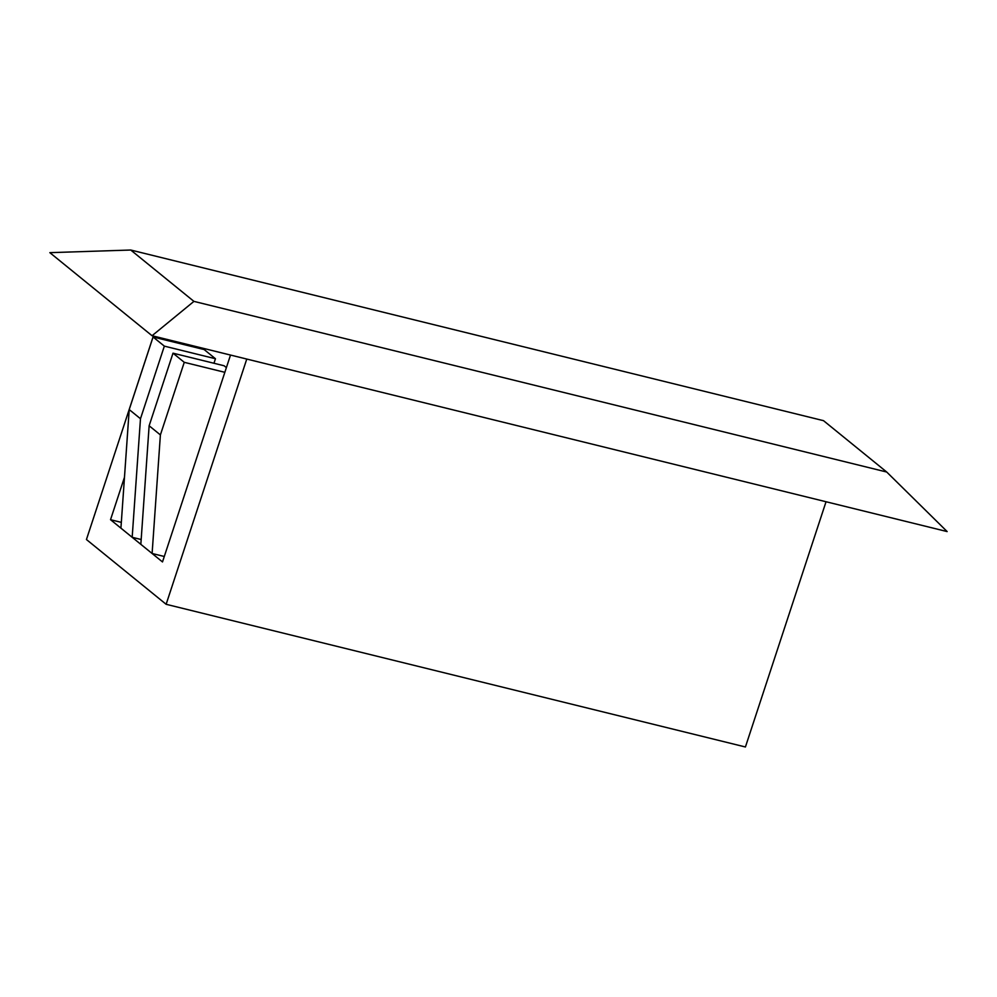 <?xml version="1.0" encoding="UTF-8"?>
<svg xmlns="http://www.w3.org/2000/svg" width="997" height="997" viewBox="0 0 997 997"><rect width="100%" height="100%" fill="white"/><g stroke="black" fill="none" stroke-linecap="round" stroke-linejoin="round"><path stroke-width="1.5" d="M164.293 556.488L152.105 553.485L162.499 561.934L230.519 355.057M121.322 522.366L110.53 519.699L140.839 544.337L149.139 425.769L173.004 353.175L224.113 365.762L226.394 367.619M823.522 420.672L130.732 250.023L193.929 301.381L886.719 472.03L823.522 420.672M130.732 250.023L49.85 252.665L152.055 335.727L947.15 531.575L886.719 472.03M169.59 340.039L169.291 340.974M124.475 477.264L110.53 519.699M826.039 501.74L745.42 746.977L166.138 604.294L86.44 539.527L153.351 336.039M166.138 604.294L246.77 359.057M149.139 425.769L160.392 434.916L152.105 553.485L140.839 544.337M192.309 345.635L192.01 346.57M120.924 528.148L129.211 409.58L153.077 336.986L204.186 349.573L215.452 358.733L213.956 363.269M141.175 539.514L132.177 537.296L140.477 418.728L164.343 346.133L215.452 358.733M129.211 409.58L140.477 418.728M153.077 336.986L164.343 346.133M160.392 434.916L184.258 362.322L173.004 353.175M184.258 362.322L224.836 372.317M152.055 335.727L193.929 301.381"/></g></svg>
